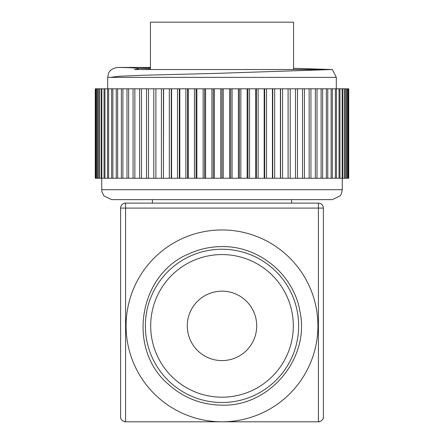 <?xml version="1.0" encoding="UTF-8"?>
<svg xmlns="http://www.w3.org/2000/svg" width="444" height="444" viewBox="0 0 444 444"><rect width="100%" height="100%" fill="white"/><g stroke="black" fill="none" stroke-linecap="round" stroke-linejoin="round"><path stroke-width="0.67" d="M318.42 203.113L318.42 208.086L323.393 208.086A4.973 4.973 0 0 0 318.42 203.113L125.58 203.113A4.973 4.973 0 0 0 120.607 208.086L125.58 208.086L125.58 203.113A4.973 4.973 0 0 0 120.607 208.086L120.607 416.827C120.485 419.43 122.144 421.084 125.58 421.8A4.973 4.973 0 0 1 124.192 421.606M318.42 421.8L318.42 208.086L125.58 208.086L125.58 421.8L222 421.8A95.926 95.926 0 0 1 126.074 325.874A95.926 95.926 0 0 1 222 229.953A95.926 95.926 0 0 1 317.926 325.874A95.926 95.926 0 0 1 222 421.8L318.42 421.8A4.973 4.973 0 0 0 319.808 421.606A4.973 4.973 0 0 1 318.42 421.8C321.856 421.084 323.515 419.43 323.393 416.827L323.393 208.086M323.304 417.754A4.973 4.973 0 0 1 323.032 418.686A4.973 4.973 0 0 0 323.304 417.754M120.696 417.754A4.973 4.973 0 0 0 120.968 418.686M222 249.234A76.64 76.64 0 0 0 145.36 325.874A76.64 76.64 0 0 0 222 402.514A76.64 76.64 0 0 0 298.64 325.874A76.64 76.64 0 0 0 222 249.234M222 254.562A71.312 71.312 0 0 0 150.688 325.874A71.312 71.312 0 0 0 222 397.191A71.312 71.312 0 0 0 293.312 325.874A71.312 71.312 0 0 0 222 254.562M187.285 325.874A34.715 34.715 0 0 0 222 360.595A34.715 34.715 0 0 0 256.715 325.874A34.715 34.715 0 0 0 222 291.159A34.715 34.715 0 0 0 187.285 325.874M150.427 69.53L150.427 22.2L293.573 22.2L293.573 69.53M150.427 68.748L136.968 68.232M124.781 67.566L117.921 67.427M150.427 67.854L139.089 67.427L118.037 67.427C138.628 67.749 142.38 68.559 134.438 69.53L331.995 69.53L216.766 73.365L142.036 75.28L119.419 76.24L111.516 77.195M139.089 67.427L150.427 67.427M293.573 68.315L331.995 69.53M163.431 88.8L163.431 178.26L95.26 178.26L95.26 88.8L348.74 88.8L348.74 178.26L348.701 88.8M163.431 178.26L163.597 88.8M171.262 88.8L171.262 178.26L163.597 178.26M171.262 178.26L171.584 178.26L171.584 88.8M179.332 88.8L179.332 178.26L171.584 178.26M179.332 178.26L179.82 178.26L179.82 88.8M187.612 88.8L187.612 178.26L179.82 178.26M187.612 178.26L188.256 178.26L188.256 88.8M196.065 88.8L196.065 178.26L188.256 178.26M196.065 178.26L196.864 178.26L196.864 88.8M204.64 88.8L204.64 178.26L196.864 178.26M204.64 178.26L205.589 178.26L205.589 88.8M213.298 88.8L213.298 178.26L205.589 178.26M213.298 178.26L214.397 178.26L214.397 88.8M222 88.8L222 178.26L214.397 178.26M222 178.26L223.238 178.26L223.238 88.8M230.702 88.8L230.702 178.26L223.238 178.26M230.702 178.26L232.079 178.26L232.079 88.8M239.36 88.8L239.36 178.26L232.079 178.26M239.36 178.26L240.864 178.26L240.864 88.8M247.935 88.8L247.935 178.26L240.864 178.26M247.935 178.26L249.561 178.26L249.561 88.8M256.388 88.8L256.388 178.26L249.561 178.26M256.388 178.26L258.125 178.26L258.125 88.8M264.668 88.8L264.668 178.26L258.125 178.26M264.668 178.26L266.511 178.26L266.511 88.8M272.738 88.8L272.738 178.26L266.511 178.26M272.738 178.26L274.681 178.26L274.681 88.8M280.569 88.8L280.569 178.26L274.681 178.26M280.569 178.26L282.589 178.26L282.589 88.8M348.701 178.26L288.106 178.26L288.106 88.8L288.106 178.26L282.589 178.26M155.894 178.26L155.894 88.8L155.894 178.26M342.28 189.693L101.72 189.693L101.981 191.941L103.857 195.848L111.66 199.633L332.34 199.633L340.143 195.848L341.264 194.067L342.28 189.693L342.28 178.26M95.299 178.26L95.299 88.8M95.388 178.26L95.388 88.8M95.832 178.26L95.832 88.8M96.093 178.26L96.093 88.8M96.975 178.26L96.975 88.8M97.408 178.26L97.408 88.8M98.735 178.26L98.735 88.8M99.334 178.26L99.334 88.8M101.088 178.26L101.088 88.8M101.854 178.26L101.854 88.8M104.029 178.26L104.029 88.8M104.962 178.26L104.962 88.8M107.548 178.26L107.548 88.8M108.636 178.26L108.636 88.8M111.627 178.26L111.627 88.8M112.865 178.26L112.865 88.8M116.239 178.26L116.239 88.8M117.627 178.26L117.627 88.8M121.373 178.26L121.373 88.8M122.894 178.26L122.894 88.8M126.99 178.26L126.99 88.8M128.649 178.26L128.649 88.8M133.072 178.26L133.072 88.8M134.854 178.26L134.854 88.8M139.588 178.26L139.588 88.8M141.486 178.26L141.486 88.8M146.509 178.26L146.509 88.8M148.512 178.26L148.512 88.8M153.791 178.26L153.791 88.8M161.411 178.26L161.411 88.8M169.319 178.26L169.319 88.8M177.489 178.26L177.489 88.8M185.875 178.26L185.875 88.8M194.439 178.26L194.439 88.8M203.136 178.26L203.136 88.8M211.921 178.26L211.921 88.8M220.762 178.26L220.762 88.8M229.604 178.26L229.604 88.8M238.411 178.26L238.411 88.8M247.136 178.26L247.136 88.8M255.744 178.26L255.744 88.8M264.18 178.26L264.18 88.8M272.416 178.26L272.416 88.8M280.403 178.26L280.403 88.8M290.209 178.26L290.209 88.8M295.488 178.26L295.488 88.8M297.491 178.26L297.491 88.8M302.514 178.26L302.514 88.8M304.412 178.26L304.412 88.8M309.146 178.26L309.146 88.8M310.928 178.26L310.928 88.8M315.351 178.26L315.351 88.8M317.01 178.26L317.01 88.8M321.106 178.26L321.106 88.8M322.627 178.26L322.627 88.8M326.373 178.26L326.373 88.8M327.761 178.26L327.761 88.8M331.135 178.26L331.135 88.8M332.373 178.26L332.373 88.8M335.364 178.26L335.364 88.8M336.452 178.26L336.452 88.8M339.038 178.26L339.038 88.8M339.971 178.26L339.971 88.8M342.146 178.26L342.146 88.8M342.912 178.26L342.912 88.8M344.666 178.26L344.666 88.8M345.266 178.26L345.266 88.8M346.592 178.26L346.592 88.8M347.025 178.26L347.025 88.8M347.907 178.26L347.907 88.8M348.168 178.26L348.168 88.8M348.612 178.26L348.612 88.8M125.58 203.113A4.973 4.973 0 0 0 120.607 208.086M107.687 88.8L107.687 77.367L336.313 77.367L332.306 69.397M222 246.603C258.985 245.904 293.628 274.559 299.872 311.022C310.417 357.809 269.958 406.737 222 405.15C269.958 406.737 310.417 357.809 299.872 311.022C293.628 274.559 258.985 245.904 222 246.603C258.985 245.904 293.628 274.559 299.872 311.022C310.417 357.809 269.958 406.737 222 405.15C201.654 404.9 183.866 398.018 168.648 384.51C126.546 349.284 138.45 274.12 189.377 253.624C199.756 248.973 210.628 246.631 222 246.603M152.42 199.633L152.42 203.113M291.58 199.633L291.58 203.113M107.687 77.367L108.536 73.349C108.369 73.815 109.474 68.587 117.627 67.427M336.313 88.8L336.313 77.367M101.72 189.693L101.72 178.26"/></g></svg>
